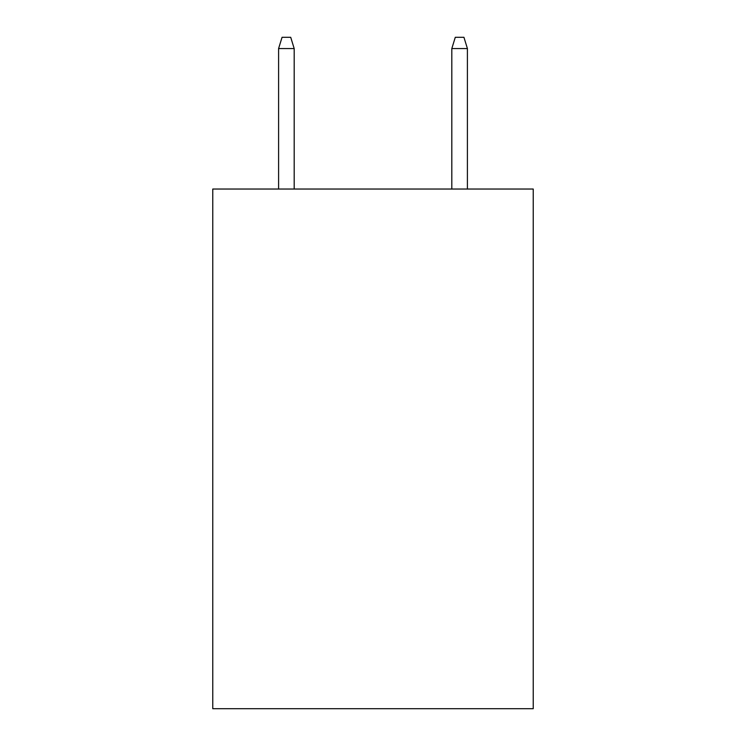 <?xml version="1.0" encoding="UTF-8"?>
<svg xmlns="http://www.w3.org/2000/svg" width="746" height="746" viewBox="0 0 746 746"><rect width="100%" height="100%" fill="white"/><g stroke="black" fill="none" stroke-linecap="round" stroke-linejoin="round"><path stroke-width="1.12" d="M533.231 189.036L533.231 708.7L212.769 708.7L212.769 189.036L533.231 189.036M294.185 189.036L294.185 48.555L278.594 48.555L278.594 189.036M278.594 48.555L282.063 37.3L290.716 37.3L294.185 48.555M451.815 48.555L455.284 37.3L463.937 37.3L467.406 48.555L451.815 48.555L451.815 189.036M467.406 48.555L467.406 189.036"/></g></svg>
